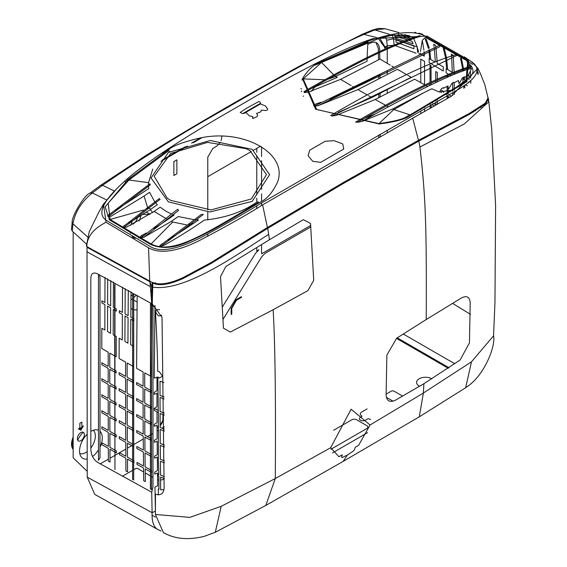 <?xml version="1.0" encoding="UTF-8"?>
<svg xmlns="http://www.w3.org/2000/svg" width="567" height="567" viewBox="0 0 567 567"><rect width="100%" height="100%" fill="white"/><g stroke="black" fill="none" stroke-linecap="round" stroke-linejoin="round"><path stroke-width="0.85" d="M330.653 447.739L338.917 456.726L342.284 454.805L341.561 457.03L342.021 457.619L347.373 455.067L353.305 451.105L354.595 449.503L355.233 447.328L358.585 445.371L370.053 424.995L351.101 409.204L330.653 447.739L275.3 478.527C275.846 400.047 275.13 343.779 273.152 309.738L307.924 290.63L313.721 280.289L310.539 223.49L303.38 219.642L269.424 239.749L267.78 228.288L343.999 183.12L418.8 141.098L419.927 146.995C425.59 196.621 426.653 223.518 426.242 319.54L396.602 338.272L386.885 355.062L386.092 395.043C386.637 401.025 389.727 402.761 395.362 400.238L423.903 383.703L460.121 359.988L469.448 342.865L470.22 302.87C469.724 296.888 466.769 295.265 461.34 298.008L426.242 319.54M423.903 383.703L423.379 393.037L370.053 424.995M419.927 146.995L464.245 124.017L488.825 101.776L491.702 129.085L495.608 205.573L494.956 302.495L493.559 335.813L471.503 361.796L423.379 393.03L419.282 416.83L343.141 461.418L265.838 505.417L215.304 532.271L204.382 536.304C188.407 540.308 174.742 539.068 163.381 532.569L155.408 514.46L155.457 494.19C161.106 495.792 163.998 493.439 164.132 487.117L162.027 317.293L152.268 303.976L152.814 283.068C159.525 286.229 169.894 284.577 183.921 278.099L211.342 263.35L267.78 228.288M487.946 99.565L488.074 100.834M471.503 361.796L465.627 387.75L419.282 416.83M493.559 335.813C495.955 345.686 484.395 375.432 467.187 386.595L465.627 387.75M269.424 239.749L225.879 266.469L220.506 276.583L223.433 328.173L230.28 332.056L273.152 309.738M265.838 505.417L275.3 478.527L221.187 506.317L189.86 517.373L155.408 514.46M221.187 506.317L215.304 532.271M418.8 141.098L469.341 114.399L485.501 103.988L488.393 98.729L487.996 97.503M115.973 189.626L103.449 204.184L106.057 222.278L148.561 247.793L149.723 281.069L86.786 246.553L86.581 245.561M102.103 206.657L106.83 200.038L111.961 194.077M86.382 245.965L89.274 231.627L99.097 211.647M86.786 246.553C87.063 236.737 93.491 228.643 106.057 222.278M148.561 247.793C159.724 254.051 176.344 251.812 198.415 241.067C226.283 226.453 247.68 214.383 262.599 204.871L412.698 118.212L418.467 140.311L343.63 182.333L267.433 227.516L262.599 204.871M267.433 227.516L210.924 262.627L183.481 277.391C168.264 284.528 157.016 285.747 149.723 281.069M471.269 61.612L464.345 56.856M412.698 118.212L451.41 96.206L477.868 68.238L471.22 61.498M488.059 97.914L485.224 103.18L469.079 113.584L418.467 140.311M480.547 73.901L484.785 84.561L488.067 97.956M476.826 68.047L478.583 70.258M426.703 37.011L425.718 37.557L467.711 61.144M468.335 61.562L472.474 64.39M418.758 53.752L420.487 53.9L420.48 53.057M420.501 51.406L422.323 40.321L425.271 37.422L425.718 37.557M417.709 52.525L417.156 46.912L418.659 52.136M403.279 42.008L417.156 46.912L413.591 38.28M412.847 37.642L408.403 35.416L392.336 35.204L379.358 38.265L315.132 65.12M375.269 38.747L379.351 38.265M422.72 34.325L418.885 33.127M415.902 32.489L414.853 32.326M379.748 38.159L385.149 47.245L387.247 45.778L394.164 45.268L393.484 38.769L392.314 35.211M385.163 28.768L374.667 29.938L363.851 34.396L361.923 34.452L372.703 29.938L378.891 28.35L385.17 28.761L398.948 32.595M408.212 40.129L412.138 41.37L413.088 43.836L405.214 41.256M403.874 40.831L395.568 38.273L394.788 36.168L406.844 39.711M398.154 34.459L410.664 38.365M411.188 39.08L411.358 39.733L410.267 39.399M408.885 38.974L394.441 34.849M404.59 34.622L407.595 35.601L408.793 36.614L400.954 34.381M394.852 45.509L416.043 53.213M402.818 42.192L413.52 45.863L413.953 46.317L413.924 48.748L399.565 43.51M398.296 43.064L395.943 41.937L395.972 39.966L401.507 41.76M420.487 53.9L424.286 56.14L424.081 51.661M423.918 50.087L422.415 41.122M126.987 180.412L131.516 177.797M162.148 160.107L185.225 146.789M191.561 143.132L200.598 137.916M242.669 113.627L260.416 103.378M302.211 79.245L303.345 78.593M364.503 43.283L365.729 42.575M169.781 148.951L162.821 153.487M113.981 190.845L102.592 185.274C141.091 158.717 181.964 133.238 225.212 108.829C273.337 80.961 328.683 49.641 363.851 34.389M100.579 185.374L102.592 185.274L92.322 192.943C81.464 201.845 75.014 212.136 72.959 223.823L72.293 231.102L71.499 229.429L72.165 222.221C71.683 216.36 84.455 194.481 90.238 192.993L100.579 185.374L146.314 155.209C188.428 129.049 239.366 99.416 299.135 66.311L361.923 34.452M86.453 244.072L72.293 231.102M469.915 66.41A170.135 98.226 120 0 0 469.837 65.772L468.129 64.624L468.363 66.835M468.455 67.785L468.583 69.252M468.881 74.015L469.008 77.821M469.029 78.806L469.044 79.749M469.044 81.846L469.037 82.676L468.462 82.314M470.773 83.179A170.135 98.226 120 0 0 470.766 80.401M470.716 78.14A170.135 98.226 120 0 0 470.688 77.14M470.638 75.992A170.135 98.226 120 0 0 470.341 70.918M470.156 68.798A170.135 98.226 120 0 0 470.015 67.345M463.437 83.377L464.033 83.746M465.422 84.603L467.406 85.837M465.861 80.691L462.991 78.912L462.906 83.051M467.052 81.442L466.457 81.067M195.537 219.783L198.478 219.975L193.482 223.391L188.783 224.511M186.345 224.823L172.715 222.023L151.084 243.952L110.126 219.5L108.177 203.156L128.95 180.023L168.704 150.68L169.753 151.637M143.905 237.254L141.226 237.672L177.726 209.223L178.555 210.485L143.905 237.254L171.397 221.35L172.715 222.023M171.397 221.35L178.208 216.537L193.751 219.62M161.205 246.17L159.646 245.958L201.462 214.361L203.298 214.503L161.205 246.17L164.82 244.951C181.929 235.029 195.076 226.743 204.248 220.081C225.368 217.983 242.988 211.916 257.113 201.887L258.793 202.256C205.318 233.441 173.459 255.285 151.084 243.952M162.169 243.711L159.646 245.958M193.482 223.391L168.279 240.089M146.456 232.98L141.254 235.702L140.127 237.063L141.218 237.672M172.722 214.574L174.026 215.091A503.035 290.198 120 0 0 167.825 219.479L154.096 228.572M167.825 219.479L166.733 218.883M165.273 218.082L154.096 211.463A502.986 290.169 -60 0 1 160.128 207.203L166.322 211.448L171.092 213.872M123.946 227.502L122.947 226.878L159.277 198.563L160.114 199.293L123.946 227.502L126.625 227.133L154.096 211.463M124.775 225.198L122.947 226.878M155.401 202.589L157.35 204.687A536.963 309.795 120 0 0 150.779 209.322L128.9 223.058M150.779 209.322L148.767 207.983L146.938 208.699M108.24 216.672L107.524 215.836L149.993 183.772L150.255 184.835L108.24 216.672L111.146 216.183L144.096 196.054L147.413 206.99M148.327 207.671L148.767 207.983M144.096 196.047A537.183 309.915 -60 0 1 149.575 192.291L154.706 201.753M110.076 213.568L107.524 215.836M148.476 186.04L148.717 188.613L115.625 210.265M152.75 169.086L148.547 182.638L148.455 184.814M410.125 114.888C405.022 116.348 408.644 119.233 378.99 123.606L393.604 109.722L423.967 92.641L431.834 88.778L439.198 91.974L452.395 90.075L469.207 77.622C474.962 72.888 474.168 67.593 466.818 61.753L467.732 61.137L465.911 81.499L410.125 114.888L392.428 109.084L362.1 121.395C404.271 97.524 453.728 72.087 471.602 68.423L468.257 75.446L464.437 77.438L464.345 76.843L462.466 77.821L459.405 83.221L458.909 83.477L458.469 80.535L453.983 82.853L453.898 82.258L452.005 83.229L448.929 88.615L448.433 88.877L447.987 85.929L443.493 88.232L443.401 87.644L441.502 88.608L439.517 92.074M357.43 122.316L355.608 122.075C406.17 92.811 444.741 74.135 471.312 66.048L471.85 66.856C445.378 75.028 407.241 93.52 357.43 122.316L362.1 121.395M358.436 120.487L355.608 122.075M375.857 113.74L364.716 118.234M388.416 106.865L386.878 106.015M385.744 105.384L375.234 99.494L414.64 79.203L424.896 84.958M331.986 115.994L330.731 115.491C386.9 82.747 428.68 62.476 456.088 54.666L457.094 55.311L331.993 116.001L335.933 115.512L375.234 99.494M333.226 114.08L330.731 115.484M407.638 75.22L411.195 77.247L371.789 97.538L338.478 112.337M371.789 97.538L368.529 95.674M367.451 95.065L357.961 89.586L397.368 69.294L406.56 74.603M318.052 105.731L314.352 106.05L439.737 45.176L439.843 46.692L318.052 105.731L357.961 89.586M321.021 102.28L315.854 103.974L313.516 105.349L314.352 106.05M391.825 66.063L393.895 67.275L354.488 87.559L330.235 98.885M354.488 87.559L352.681 86.503M351.129 85.589L340.611 79.359L380.01 59.067L390.238 65.127M304.302 92.577L304.011 91.62C354.488 62.413 392.981 43.787 419.481 35.749L420.849 36.21C394.263 44.191 355.417 62.98 304.302 92.577L308.044 92.279L340.611 79.359M307.073 89.898L304.011 91.62M328.612 79.061L335.728 76.432L337.273 77.36L312.318 88.083M378.99 123.606L316.705 109.523L303.196 78.905L325.281 79.784M426.037 85.589L427.61 86.46M423.967 92.641L392.428 109.084M367.111 58.67L367.069 61.243L335.728 76.432L334.75 75.716M333.899 75.064L321.567 62.42L367.877 42.078L367.132 57.593M303.196 78.905L321.567 62.42M149.475 246.035L107.028 220.79C96.837 214.822 101.713 202.539 121.657 183.928C141.119 165.465 180.391 139.397 239.465 105.724C300.099 70.046 344.637 47.685 373.086 38.641L426.958 36.09L470.213 60.853C482.333 68.168 478.272 77.736 458.044 89.572L261.352 203.064C247.148 211.845 228.267 222.682 204.701 235.588C178.109 249.629 159.703 253.109 149.475 246.035M253.562 118.22L257.092 116.568L257.666 115.264L256.553 113.45L260.891 111.812L261.373 110.048L265.491 110.586L267.482 109.899L267.744 109.14L265.427 105.944L260.551 103.952L260.225 102.216L258.793 101.514L246.468 108.318L240.188 112.436L242.598 113.62L246.262 112.727L249.43 115.959L252.549 116.533L252.882 117.043L252.372 118.354L253.562 118.22M167.917 150.12L128.036 179.477L105.122 206.884L109.438 219.883L150.524 244.398C161.467 249.211 174.204 248.247 188.747 241.521C211.392 231.627 229.068 220.528 259.452 202.561C266.334 199.612 272.266 193.021 277.249 182.78C289.127 154.082 244.129 128.192 199.619 138.093C183.035 141.998 172.474 146.01 167.917 150.12M379.146 123.946C395.433 121.919 405.993 118.992 410.82 115.172L466.946 81.528L468.377 60.882L426.434 36.883C415.987 29.945 396.248 31.447 367.21 41.391L320.844 61.831C313.955 64.326 307.817 69.954 302.445 78.721L315.621 109.218L379.146 123.946M308.122 155.727L312.757 161.311L320.738 162.325A5806.13 3354.103 -60 0 1 343.715 149.057L342.773 143.983L334.197 140.673L325.182 141.261A5964.642 3442.477 120 0 0 309.695 150.205L308.122 155.727M429.29 48.167L426.228 39.222L425.193 38.896L428.454 48.457M428.787 49.953L429.722 58.911M430.743 59.514L429.637 49.662M446.413 57.387L444.294 48.571L443.224 47.975L445.549 57.678M445.705 58.614L446.661 68.94M447.682 69.557L446.583 58.309M463.459 68.345L461.51 58.798L460.496 58.16L462.594 68.635M462.729 69.628L462.906 71.13M463.409 77.332L463.48 79.21M464.486 79.834L464.359 76.892M463.806 70.818L463.608 69.323M435.732 46.182L435.584 45.275L433.705 44.29L434.088 46.65M434.308 48.167L435.321 61.484M431.657 64.064L443.238 71.031L443.323 66.941L437.129 63.263L437.107 61.817M437.079 60.789L435.966 47.685M434.613 61.775L429.113 58.557L429.184 62.59L430.608 63.44M453.153 55.382L451.325 54.063L451.538 55.821M451.637 56.721L452.324 72.363L446.179 68.65L446.116 72.774L448.334 74.121M455.088 74.043L454.082 73.434L454.089 72.859M454.096 71.768L453.26 56.261M449.425 74.787L450.971 75.73M168.392 201.866L151.035 178.017L168.364 152.466L210.279 140.496L252.237 149.376L269.594 174.679L252.173 201.391L209.96 211.98L168.392 201.866M170.603 200.342L210.924 209.918L251.316 198.996L266.462 174.608L250.026 150.68L246.241 148.689L207.579 142.388L170.71 153.451L154.181 176.217L167.152 198.138L170.603 200.342M478.399 73.519L477.095 70.003M477.152 71.251L478.059 74.568M164.253 478.902L163.898 479.115A5.592 3.232 180 0 1 160.574 480.036M158.873 480.001A5.592 3.232 180 0 1 157.591 479.76M152.821 477.286L151.304 476.415M150.227 475.791L145.216 472.899M143.564 471.942L137.717 468.569A1.425 0.822 0 0 0 135.711 468.569L133.564 469.809M132.515 470.419L122.415 476.245M332.432 452.941L367.586 432.642M448.213 368.245L396.453 338.371M333.616 430.282L351.724 419.828A3.551 2.055 180 0 1 356.749 419.828L366.799 425.633A3.551 2.055 180 0 1 366.799 428.539L330.958 449.234M370.641 419.467A4.763 2.75 180 0 1 369.564 419.141L368.72 418.8A0.709 0.411 0 0 0 367.806 418.85L365.453 420.204A3.551 2.055 180 0 1 360.428 420.204A3.551 2.055 180 0 1 360.428 417.305L361.767 416.532A0.709 0.411 0 0 0 361.76 415.944A4.763 2.75 180 0 1 361.718 415.923A4.763 2.75 180 0 1 361.718 412.032L367.118 408.913M393.073 401.195L386.375 397.325M386.07 394.157L391.138 391.23A2.133 1.233 180 0 1 394.15 391.23L402.669 396.149M419.637 386.276A8.888 5.131 180 0 1 419.176 386.028A8.888 5.131 180 0 1 419.176 378.77A8.888 5.131 180 0 1 431.742 378.77A8.888 5.131 180 0 1 431.834 378.827M470.44 314.338L452.615 303.395M403.25 333.998L454.791 363.752M424.605 138.001L424.605 137.051M424.584 111.564L424.584 109.055M424.584 107.475L424.584 106.794M424.563 84.774L424.548 67.189M424.548 66.091L424.541 61.356L420.757 59.131L420.764 67.806M420.771 68.919L420.778 82.662M420.806 108.907L420.806 109.587M420.806 111.167L420.806 113.676M420.834 139.05L420.834 140.006M397.254 337.847L448.993 367.721M480.717 106.667L480.738 107.638M481.709 106.972L481.674 106.008M463.834 85.73L463.87 88.346M464.203 116.235L464.21 117.178M464.855 87.665L464.841 86.234L463.919 85.667M465.216 116.639L465.209 115.696M454.33 94.455L454.302 91.897M454.287 90.252L454.28 89.529M454.273 88.899L454.188 82.747M452.615 82.917L452.693 89.891M452.7 90.514L452.707 91.23M452.721 92.86L452.749 95.412M451.396 96.22L449.262 94.93M447.916 94.122L447.32 93.761M446.555 94.221L446.555 94.923M447.441 96.007L449.581 97.29M452.998 122.146L453.005 123.089M454.557 122.274L454.55 121.331M457.413 119.828L458.256 120.332M460.177 119.325L459.334 118.815M446.994 75.822L447.009 77.424M447.087 86.397L447.129 92.074M447.157 96.17L447.179 98.708M447.328 125.109L447.335 126.058M448.022 76.992L448.008 75.964L447.448 75.631M448.355 125.527L448.348 124.577M448.192 98.112L448.178 96.447M448.157 93.98L448.15 93.271M448.143 91.826L448.1 86.673M443.656 92.527L443.649 91.57L440.786 89.855M437.355 81.797L437.348 80.167M437.341 79.004L437.306 72.484L435.697 71.52L435.754 79.749M435.761 80.911L435.768 82.541M431.714 84.476L430.183 83.562M429.51 83.895L429.687 85.454M435.86 100.416L435.867 101.103M435.874 102.684L435.881 104.86L433.996 103.754M432.628 102.946L432.033 102.599M430.133 103.669L430.729 104.016M432.104 104.824L434.294 106.107M435.973 131.055L435.98 132.012M437.554 131.183L437.554 130.233M441.402 128.213L442.26 128.716M443.862 127.873L443.366 127.185M437.462 104.307L437.455 101.784M437.448 100.203L437.441 99.508M439.857 91.478L441.509 92.464M431.083 81.953L431.026 65.715L430.006 65.099L430.055 82.449M430.105 103.69L430.105 104.371M430.112 105.944L430.112 108.467M430.155 134.117L430.155 135.066M431.196 134.521L431.196 133.571M431.147 107.879L431.147 105.363M431.09 84.1L431.083 83.129M475.486 110.912L474.685 110.416M469.696 113.244L469.71 114.194M472.878 111.458L473.693 111.954M158.349 494.956L158.363 488.938L158.951 489.236L158.845 476.308L158.377 476.067L158.377 474.125L158.824 474.359L158.37 460.276L158.406 412.613L154.238 410.324L154.238 408.353L158.271 410.572L158.285 412.549M158.271 410.572L157.867 377.012L159.27 378.111L162.552 376.219L159.313 371.704L157.754 371.406C157.364 351.342 156.634 332.113 155.556 313.735L154.897 310.936L155.046 305.606M164.26 478.52L160.553 477.138L160.674 489.824L163.849 489.626M164.423 462.8L160.411 461.29L160.532 475.181L164.288 476.585M164.487 446.98L160.291 445.4L160.397 459.334L164.437 460.851M164.458 431.062L160.185 429.453L160.263 443.429L164.487 445.017M164.338 415.051L160.092 413.456L160.17 427.483L164.444 429.091M164.132 398.941L160.036 397.41L160.085 411.479L164.317 413.067M159.582 309.851L158.859 309.511C154.77 309.894 154.713 312.056 158.682 316.003L161.822 315.295M163.849 382.612L160.007 381.194L160.029 395.426L164.104 396.943M156.995 411.833L157.031 422.755L154.288 424.343L154.295 426.299L157.045 425.229L157.13 438.723L154.394 440.304L154.394 442.274L157.151 441.197L157.272 454.663L154.536 456.237L154.543 458.207L157.3 457.13L157.47 470.567L154.734 472.148L154.756 474.104L157.527 473.02L157.697 485.784L154.954 487.11L155.401 511.115L152.112 512.71L151.722 492.227L152.97 487.23L153.012 306.173L151.736 303.728L152.232 282.848L152.977 282.472M156.329 409.502L156.981 409.246L156.988 409.863M154.982 305.563L154.259 378.161L156.995 377.09L156.981 390.755L154.224 392.343L154.224 394.313L156.967 393.236L156.967 406.78L154.238 408.353M155.5 283.174L155.478 283.861M154.841 283.018L155.521 282.621M87.226 477.138L152.112 512.71C151.722 521.846 153.777 527.523 158.264 529.741L94.71 494.367L87.226 477.138L87.013 251.819L150.375 286.668L151.736 303.714L98.821 274.527C93.427 271.501 90.77 273.11 90.833 279.361L90.833 448.072C90.89 455.216 93.555 460.206 98.814 463.033L151.722 492.227M158.661 529.968L161.007 530.981M155.443 517.111L152.162 515.219M87.013 251.819L87.02 247.276L149.922 281.785L150.375 286.668M155.415 511.788L155.422 511.122M113.414 282.104L113.294 307.3L114.463 307.966M107.709 278.893L107.617 304.082L110.657 305.811L110.763 280.608M114.484 451.856L109.948 449.291L110.005 462.055L108.368 461.134L108.318 448.362L101.904 444.726L101.904 442.756L108.311 446.392L108.269 432.38L101.869 428.723L101.862 426.753L108.262 430.41L108.226 416.391L101.833 412.719L101.833 410.749L108.219 414.42L108.198 400.387L101.812 396.702L101.812 394.76L108.191 398.438L108.184 384.391L101.798 380.698L101.798 378.742L108.177 382.427L108.177 368.352L101.791 364.666L101.798 362.703L105.356 364.765A32583.059 17100.798 55.8 0 1 108.177 366.395L108.184 352.206L101.805 348.521L101.819 328.265L104.852 330.015L104.902 304.628L101.876 302.891L101.876 300.801L104.916 302.544L104.994 277.362M114.817 450.078L116.363 450.949L116.377 452.913L114.832 452.048M114.406 435.874L109.878 433.308L109.927 447.32L114.477 449.886M114.74 434.102L116.292 434.981L116.299 436.951L114.747 436.073M114.343 419.885L109.828 417.312L109.863 431.331L114.392 433.904M114.683 418.113L116.235 418.999L116.242 420.969L114.683 420.083M114.3 403.874L109.785 401.294L109.814 415.335L114.336 417.914M114.64 402.145L116.2 403.031L116.207 404.966L114.64 404.073M114.272 387.885L109.764 385.298L109.778 399.359L114.293 401.946M114.619 386.134L116.178 387.027L116.185 388.976L114.619 388.083M114.272 371.853L109.757 369.259L109.757 383.342L114.272 385.936M114.619 370.095L116.178 370.988L116.178 372.944L114.619 372.051M114.293 355.707L109.764 353.113L109.757 367.303L114.272 369.897M114.69 335.65L116.235 336.536L116.192 356.799L114.633 355.906M114.449 310.057L113.272 309.391L113.194 334.799L114.343 335.451M114.81 308.165L116.334 309.022L116.327 311.12L114.796 310.255M110.636 307.895L107.602 306.166L107.539 331.56L110.565 333.297L110.636 307.895M114.959 284.45L114.945 469.611L114.612 284.549M131.041 291.899L130.821 317.151L132.387 318.016M125.222 288.681L125.038 313.92L128.107 315.635L128.305 290.389M132.423 461.871L127.49 459.135L127.596 471.864L125.938 470.95L125.839 458.214L119.382 454.606L119.368 452.643L125.831 456.251L125.739 442.267L119.276 438.638L119.268 436.668L125.732 440.297L125.661 426.299L119.205 422.656L119.198 420.686L125.654 424.329L125.605 410.295L119.148 406.638L119.148 404.71L125.605 408.375L125.576 394.32L119.12 390.656L119.12 388.707L125.576 392.371L125.569 378.281L119.113 374.61L119.113 372.661L125.569 376.332L125.583 362.136L119.134 358.472L119.176 338.208L122.252 339.952L122.366 314.522L119.304 312.8L119.311 310.702L122.387 312.431L122.557 287.2M133.472 460.496L133.947 460.758L133.961 462.722L133.493 462.459M132.288 445.924L127.362 443.174L127.455 457.158L132.409 459.908M133.344 444.556L133.826 444.826L133.84 446.789L133.358 446.52M132.189 429.963L127.263 427.206L127.334 441.204L132.274 443.961M133.245 428.595L133.734 428.865L133.741 430.835L133.252 430.559M132.118 413.96L127.192 411.188L127.242 425.229L132.175 428M133.174 412.641L133.67 412.918L133.677 414.838L133.181 414.562M132.083 397.991L127.15 395.213L127.178 409.261L132.111 412.039M133.146 396.645L133.642 396.921L133.642 398.87L133.146 398.594M132.076 381.96L127.136 379.167L127.143 393.264L132.076 396.042M133.146 380.606L133.635 380.882L133.635 382.831L133.139 382.555M132.104 365.814L127.157 363.022L127.143 377.218L132.076 380.01M133.252 346.146L133.727 346.409L133.656 366.686L133.167 366.41M132.366 320.114L130.8 319.242L130.651 344.686L132.189 345.544M133.458 318.611L133.89 318.86L133.876 320.957L133.436 320.709M124.896 341.44L127.944 343.163L128.078 317.726L125.016 316.01L124.896 341.44M132.614 479.384L132.635 294.223L133.706 294.812L133.677 479.966L132.614 479.384M98.474 460.312L98.481 275.215L100.005 276.902L99.998 457.867L98.474 460.312M150.17 471.616L145.166 468.888L145.322 481.581L143.671 480.681L143.515 467.981L137.001 464.408L136.98 462.445L143.486 466.017L143.352 452.055L136.845 448.462L136.831 446.498L143.331 450.092L143.224 436.108L136.725 432.501L136.711 430.53L143.21 434.138L143.132 420.119L136.64 416.497L136.633 414.569L143.125 418.184L143.082 404.151L136.59 400.522L136.583 398.573L143.082 402.194L143.068 388.119L136.576 384.49L136.576 382.534L143.075 386.162L143.097 371.966L136.604 368.344L137.179 295.265M151.226 470.241L151.687 470.49L151.715 472.453L151.247 472.198M149.986 455.698L144.996 452.969L145.138 466.924L150.142 469.653M151.042 454.33L151.502 454.578L151.524 456.541L151.063 456.293M149.844 439.765L144.869 437.022L144.975 450.999L149.964 453.735M150.907 438.39L151.361 438.638L151.375 440.609L150.921 440.353M149.745 423.783L144.776 421.033L144.847 435.052L149.83 437.795M150.815 422.436L151.269 422.684L151.276 424.626L150.822 424.378M149.695 407.815L144.72 405.058L144.762 419.091L149.738 421.841M150.772 406.454L151.212 406.702L151.219 408.658L150.772 408.41M149.688 391.797L144.713 389.033L144.72 403.102L149.688 405.859M150.772 390.436L151.205 390.677A65910.072 41225.436 -124.5 0 0 151.205 392.633L150.765 392.392M149.731 375.652L144.734 372.888L144.713 387.077L149.688 389.841M151.921 304.295L151.233 376.488L150.808 376.254M150.425 489.073L150.461 303.912L151.531 304.493L151.509 489.647L150.425 489.073M207.777 176.677L251.379 151.502M253.619 150.205L260.593 146.18M261.578 146.789L261.578 156.612M261.578 160.752L261.578 189.357M261.578 193.779L261.578 201.235M261.578 202.929L261.578 205.474M261.578 231.145L261.578 232.13M261.578 244.583L261.578 253.825L310.737 225.446M351.093 179.03L351.093 178.031M378.742 137.604L378.891 134.996M378.862 123.975L378.862 123.62M378.791 97.574L378.784 93.782M378.721 78.615L378.692 74.823M378.508 59.797L378.387 53.092M378.373 52.058L378.288 48.344L375.935 42.468M331.56 190.321L331.227 189.513M347.713 179.98L347.38 181.171M334.573 187.578L335.026 187.833M139.05 221.038A12.247 7.073 120 0 0 140.857 216.034M137.377 218.203A7.676 4.43 -60 0 1 133.089 224.163M150.035 214.291L143.253 214.489M130.963 299.823A12.247 7.073 120 0 0 131.034 299.78A12.247 7.073 120 0 0 132.033 299.142A12.247 7.073 120 0 0 132.586 298.731M133.67 297.788A12.247 7.073 120 0 0 135.96 295.166M133.571 293.862A7.676 4.43 -60 0 1 133.039 294.45M132.628 294.854A7.676 4.43 -60 0 1 131.034 296.052A7.676 4.43 -60 0 1 130.998 296.073M132.033 299.142L132.572 299.454M133.649 300.071L137.094 302.062M343.595 183.354L344.197 182.007M334.736 187.479L335.345 188.131M384.539 159.965L384.539 158.973M387.254 132.699L387.254 130.183M387.254 122.989L387.254 122.571M387.254 93.08L387.254 89.317M387.254 74.27L387.254 70.521M387.254 63.369L387.254 48.911M387.254 47.89L387.254 46.607L384.639 48.117L384.639 47.281L378.366 38.542M368.217 41.717L367.14 42.334M302.976 79.38L301.899 80.004M260.487 103.91L244.845 112.946M202.008 137.675L193.227 142.749M187.457 146.073L160.943 161.382M129.503 179.533L125.236 182M73.164 231.953L73.164 457.789L87.219 471.326M100.267 463.856L108.361 459.185M109.984 458.249L114.513 455.634M114.853 455.436L119.368 452.827M119.531 452.735L125.782 449.128M127.391 448.199L131.799 445.655M133.521 444.656L143.245 439.042M144.876 438.107L145.825 437.554M147.562 436.547L149.808 435.25M150.879 434.634L152.374 433.776M157.073 431.062L158.512 430.233M161.956 428.241L164.43 426.809M87.205 459.022A16.089 9.285 -60 0 1 79.55 451.027A16.089 9.285 -60 0 1 87.183 434.216M90.812 431.388A16.089 9.285 -60 0 1 98.403 430.247M99.934 431.239A16.089 9.285 -60 0 1 102.301 437.894A16.089 9.285 -60 0 1 99.969 447.207M98.445 449.971A16.089 9.285 -60 0 1 92.598 456.485M383.221 159.717L383.221 160.702M367.225 169.781L367.225 168.789M150.191 209.747A16.259 9.391 -60 0 1 152.403 212.66M146.208 233.115A16.259 9.391 -60 0 1 145.754 233.59M143.451 235.624A16.259 9.391 -60 0 1 141.644 236.836A16.259 9.391 -60 0 1 140.659 237.36M139.737 237.757A16.259 9.391 -60 0 1 138.844 238.055M135.385 238.317A16.259 9.391 -60 0 1 132.012 236.382M130.488 233.243A16.259 9.391 -60 0 1 130.297 232.293M130.835 225.248A16.259 9.391 -60 0 1 132.317 221.173M149.986 282.465A16.259 9.391 -60 0 1 150.942 293.536M137.001 309.66A16.259 9.391 -60 0 1 133.543 309.738M132.465 309.362A16.259 9.391 -60 0 1 130.892 308.25M77.353 438.66A4.975 2.87 -60 0 1 80.868 432.564A4.975 2.87 -60 0 1 84.391 434.591A4.975 2.87 -60 0 1 80.868 440.687A4.975 2.87 -60 0 1 77.353 438.66M241.464 296.661L241.464 297.356L236.439 300.262L231.768 308.356L231.768 314.161L231.166 314.508L231.166 308.413L236.191 299.709L241.464 296.661M81.875 422.117L81.875 426.76L83.384 425.888L80.868 430.24L78.359 428.787L79.862 427.922L79.862 423.273L81.875 422.117M300.793 88.587L301.453 88.969M301.75 90.961L301.332 91.691M160.156 425.13L162.8 420.551L163.012 414.626M163.409 414.761L163.409 420.487L160.163 426.108M158.37 427.291L157.059 428.042M157.052 427.348L158.484 426.526M176.876 159.823L176.876 173.757L173.863 175.501L173.863 161.567L176.876 159.823M303.196 96.284L303.643 96.021M311.056 91.372L314.834 87.176M367.728 44.432L369.939 43.248C375.652 40.739 378.876 42.695 379.614 49.102L379.67 51.434M379.692 52.462L379.812 59.166M380.003 74.157L380.039 77.934M380.103 93.08L380.117 96.872M380.216 134.23L380.223 136.753M352.419 177.265L352.419 178.265M310.872 226.899L265.08 253.336L261.727 256.759L223.044 319.32M207.777 265.462L207.777 264.498M207.777 236.432L207.777 233.994M207.777 232.435L207.777 231.768M207.777 219.918L207.777 211.952M207.777 209.889L207.777 157.158L212.781 148.483L216.672 146.236L220.308 142.338M221.102 140.609L221.669 137.951A12.098 6.988 -60 0 1 221.874 136.264M222.413 306.875L255.597 253.215L258.949 249.799L256.773 251.053L256.773 247.566M256.773 235.135L256.773 234.143M256.773 208.337L256.773 205.778M256.773 204.155L256.773 203.454M256.773 202.114L256.773 198.188M256.773 194.75L256.773 155.521M256.773 152.381L256.773 148.384M71.428 443.833L73.164 436.625M78.884 429.099L82.768 426.951M82.215 427.908A13.509 7.796 120 0 0 81.776 428.149A13.509 7.796 120 0 0 79.734 429.588M73.164 439.382A13.509 7.796 120 0 0 72.222 444.691A13.509 7.796 120 0 0 73.164 448.922M77.729 440.261A13.509 7.796 -60 0 1 83.314 432.288M93.215 430.275A13.509 7.796 -60 0 1 95.348 435.988A13.509 7.796 -60 0 1 90.833 447.965M87.198 451.601A13.509 7.796 -60 0 1 79.784 453.536M488.825 101.776L488.393 98.729M488.3 100.203L487.953 99.657M347.373 455.067L343.141 461.418M268.715 234.299C236.588 255.022 184.481 292.133 152.665 287.115M389.352 34.261L374.667 29.938L372.703 29.938M401.982 41.568L393.484 38.769L386.68 40.243L385.404 36.692M387.247 45.778L386.68 40.243M376.651 37.535L363.851 34.396M106.83 200.038L92.322 192.943L90.238 192.993M87.772 237.077L72.959 223.823L72.165 222.221M143.245 210.088L110.126 219.5M148.547 182.638L128.95 180.023M82.739 427.001A13.417 7.747 120 0 0 81.046 427.802A13.417 7.747 120 0 0 79.054 429.191M73.164 437.207A13.417 7.747 120 0 0 71.555 444.237A13.417 7.747 120 0 0 73.164 449.404L72.448 448.44L71.392 443.968L73.164 436.604M98.998 211.831L103.449 204.184M477.875 68.238L480.745 74.334M149.681 214.057L146.577 212.264M78.863 429.084L82.832 426.852"/></g></svg>
